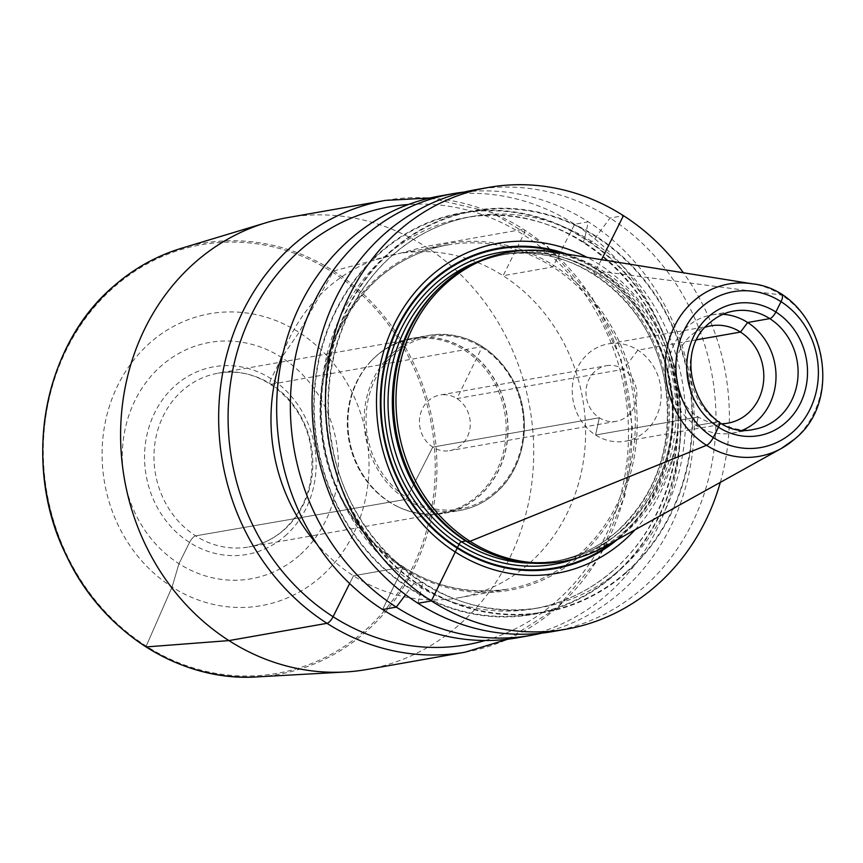 <?xml version="1.0" encoding="UTF-8"?>
<svg xmlns="http://www.w3.org/2000/svg" width="863" height="863" viewBox="0 0 863 863"><rect width="100%" height="100%" fill="white"/><g stroke="black" fill="none" stroke-linecap="round" stroke-linejoin="round"><path stroke-width="0.65" stroke-dasharray="4.32 3.24" d="M366.948 669.483A229.385 205.815 -100 0 0 458.846 625.071A229.385 205.815 80 0 0 513.83 353.366A229.385 205.815 80 0 0 287.379 217.659M458.587 597.8L508.307 589.041C452.374 597.023 404.272 578.037 364.003 532.083C343.183 506.657 329.774 477.304 323.765 444.024C314.175 376.818 332.201 321.726 377.843 278.738C398.382 260.928 421.673 249.666 447.703 244.973A174.682 156.742 80 0 0 377.724 278.792A174.682 156.742 -100 0 0 335.847 485.707A174.682 156.742 -100 0 0 508.307 589.041A174.682 156.742 -100 0 0 578.286 555.222A174.682 156.742 80 0 0 620.163 348.307A174.682 156.742 80 0 0 447.703 244.973L397.994 253.722A174.682 156.742 80 0 1 570.443 357.066A174.682 156.742 80 0 1 528.566 563.981A174.682 156.742 -100 0 1 458.587 597.8A174.682 156.742 -100 0 1 316.861 544.046M283.15 352.665A174.682 156.742 -100 0 1 328.005 287.541A174.682 156.742 80 0 1 397.994 253.722M439.72 196.03A224.272 201.23 80 0 1 661.123 328.706A224.272 201.23 80 0 1 607.369 594.348A224.272 201.23 -100 0 1 517.52 637.768M464.326 192.039A224.272 201.23 80 0 1 677.121 331.953A224.272 201.23 80 0 1 621.069 591.932A224.272 201.23 -100 0 1 542.007 633.108M614.499 574.963A203.959 182.999 80 0 0 638.922 289.849A203.959 182.999 80 0 0 380.324 252.212A203.959 182.999 -100 0 0 355.901 537.325A203.959 182.999 -100 0 0 614.499 574.963M626.009 572.946A203.959 182.999 -100 0 1 367.411 535.297A203.959 182.999 -100 0 1 391.834 250.184A203.959 182.999 80 0 1 650.432 287.821A203.959 182.999 80 0 1 626.009 572.946M475.125 189.795A224.272 201.23 80 0 1 696.527 322.471A224.272 201.23 80 0 1 642.773 588.113A224.272 201.23 -100 0 1 552.924 631.533M720.314 482.385A224.272 201.23 80 0 0 683.399 272.784M635.028 529.796A167.595 150.378 80 0 0 587.045 257.357M561.986 561.489A156.861 140.745 -100 0 0 624.834 531.123A156.861 140.745 80 0 0 662.428 345.319A156.861 140.745 80 0 0 507.573 252.525M552.342 251.791A156.861 140.745 80 0 1 672.514 367.131A156.861 140.745 80 0 1 627.282 530.691A156.861 140.745 -100 0 1 604.316 546.872M722.935 314.315A59.989 53.83 80 0 0 711.576 314.952A59.989 53.83 80 0 0 687.541 326.57A59.989 53.83 -100 0 0 673.162 397.627A59.989 53.83 -100 0 0 732.385 433.118A59.989 53.83 -100 0 0 743.28 429.85M722.46 423.744A49.407 44.326 -100 0 1 678.027 391.112A49.407 44.326 -100 0 1 690.961 335.416A49.407 44.326 80 0 1 705.459 327.163M645.082 431.673A49.407 44.326 80 0 0 656.926 373.15A49.407 44.326 80 0 0 608.145 343.916A49.407 44.326 80 0 0 588.361 353.485A49.407 44.326 -100 0 0 576.516 412.007A49.407 44.326 -100 0 0 625.287 441.23A49.407 44.326 -100 0 0 645.082 431.673M606.506 365.707A28.231 25.329 80 0 1 634.381 382.406A28.231 25.329 80 0 1 627.617 415.847A28.231 25.329 -100 0 1 616.301 421.317A28.231 25.329 -100 0 1 588.426 404.618A28.231 25.329 -100 0 1 595.2 371.176A28.231 25.329 80 0 1 606.506 365.707L439.968 395.038A28.231 25.329 80 0 0 428.652 400.508A28.231 25.329 -100 0 0 421.888 433.949A28.231 25.329 -100 0 0 449.752 450.648A28.231 25.329 -100 0 0 461.069 445.179A28.231 25.329 80 0 0 467.832 411.737A28.231 25.329 80 0 0 439.968 395.038M397.131 506.387A88.22 79.159 -100 0 0 442.061 512.924A88.22 79.159 -100 0 0 477.401 495.837A88.22 79.159 80 0 0 498.544 391.338A88.22 79.159 80 0 0 411.457 339.148A88.22 79.159 80 0 0 376.106 356.225A88.22 79.159 -100 0 0 371.468 360.637L372.126 359.957A88.878 79.752 -100 0 1 376.797 355.513L372.126 359.957A88.878 79.752 -100 0 0 397.983 506.797A88.878 79.752 -100 0 0 478.846 496.171A88.878 79.752 80 0 0 489.494 371.921A88.878 79.752 80 0 0 376.797 355.513C387.304 346.397 399.224 340.637 412.557 338.231A88.932 79.795 80 0 0 376.926 355.448A88.932 79.795 -100 0 0 355.61 460.788A88.932 79.795 -100 0 0 443.409 513.399C427.843 516.031 412.697 513.83 397.983 506.797L397.131 506.387A88.22 79.159 -100 0 1 371.468 360.637M299.224 555.556A119.989 107.659 -100 0 1 147.098 533.42A119.989 107.659 -100 0 1 161.467 365.685A119.989 107.659 80 0 1 313.593 387.832A119.989 107.659 80 0 1 299.224 555.556M320.637 576.98A148.22 132.988 -100 0 1 132.719 549.623A148.22 132.988 -100 0 1 150.464 342.428A148.22 132.988 80 0 1 338.393 369.785A148.22 132.988 80 0 1 320.637 576.98M145.912 646.808L172.082 587.013L178.965 563.679L189.536 542.46A7.055 2.406 122.6 0 1 195.631 535.858L406.16 499.332L432.773 447.088L599.31 417.757L595.567 435.017L698.167 416.937L696.29 425.567L718.394 421.673A7.055 2.406 122.6 0 1 719.159 421.78A7.055 2.406 122.6 0 0 718.394 421.673L696.29 425.567L698.167 416.937L595.567 435.017L599.31 417.757L432.773 447.088L406.16 499.332L195.631 535.858A7.055 2.406 122.6 0 0 189.536 542.46L178.965 563.679L172.082 587.013L145.912 646.808M417.983 603.291L421.802 586.301A4.941 1.683 -57.4 0 0 421.77 582.439L414.553 583.712A4.941 1.683 -57.4 0 0 410.292 588.329L405.588 594.726L410.292 588.329A4.941 1.683 -57.4 0 1 414.553 583.712L421.77 582.439A4.941 1.683 -57.4 0 1 421.802 586.301L417.983 603.291M382.579 609.526L403.194 567.045L353.485 575.804L349.623 583.539L353.485 575.804L403.194 567.045L382.579 609.526M697.099 339.709L637.876 350.141L623.496 369.267L456.948 398.598L482.331 346.57L271.198 384.305A7.055 2.406 122.6 0 1 271.144 378.781L281.726 357.562L299.03 332.395L333.56 270.971L425.394 246.548L523.453 229.278A7.055 2.406 122.6 0 1 523.496 234.801L503.097 275.718L552.816 266.969L574.661 224.272L588.361 221.856L584.542 238.846A4.941 1.683 -57.4 0 0 584.575 242.708L591.781 241.435A4.941 1.683 -57.4 0 0 596.053 236.818L610.065 218.037L623.453 215.674M601.522 259.666L596.516 268.673A2.826 0.96 -57.4 0 0 596.16 269.31L594.585 272.471A2.826 0.96 -57.4 0 0 594.596 274.671L598.9 273.916A2.826 0.96 -57.4 0 0 599.256 273.776L604.413 271.845L781.468 295.006A8.468 2.88 122.6 0 1 781.91 295.168M181.5 248.264A218.857 196.376 80 0 1 413.183 362.309A218.857 196.376 80 0 1 365.481 632.126A218.857 196.376 -100 0 1 256.98 676.894M364.186 631.241A217.627 195.265 -100 0 1 88.274 591.079A217.627 195.265 -100 0 1 114.326 286.861A217.627 195.265 80 0 1 390.249 327.023A217.627 195.265 80 0 1 364.186 631.241M385.437 200.399A229.385 205.815 80 0 1 611.889 336.095A229.385 205.815 80 0 1 556.905 607.8A229.385 205.815 -100 0 1 465.006 652.212M485.125 640.508A222.33 199.482 -100 0 0 555.923 601.673A222.33 199.482 80 0 0 613.043 347.994A222.33 199.482 80 0 0 408.339 204.52M579.709 556.236A176.095 158.005 80 0 0 600.799 310.065A176.095 158.005 80 0 0 377.53 277.562A176.095 158.005 -100 0 0 356.441 523.733A176.095 158.005 -100 0 0 579.709 556.236M614.208 574.564A203.441 182.546 -100 0 1 356.257 537.013A203.441 182.546 -100 0 1 380.626 252.611A203.441 182.546 80 0 1 638.566 290.162A203.441 182.546 80 0 1 614.208 574.564M613.517 570.27A198.501 178.112 -100 0 1 533.992 608.706A198.501 178.112 -100 0 1 338.026 491.274A198.501 178.112 -100 0 1 385.61 256.138A198.501 178.112 80 0 1 465.135 217.713A198.501 178.112 80 0 1 661.101 335.146A198.501 178.112 80 0 1 613.517 570.27M620.734 569.008A198.501 178.112 80 0 0 668.318 333.873A198.501 178.112 80 0 0 472.341 216.44A198.501 178.112 80 0 0 392.816 254.876A198.501 178.112 -100 0 0 345.232 490.001A198.501 178.112 -100 0 0 541.209 607.433L533.992 608.706C563.463 603.388 589.828 590.637 613.108 570.465C662.655 528.048 687.304 453.377 674.639 383.312C658.998 277.8 558.145 198.468 465.135 217.713L472.341 216.44C442.881 221.759 416.505 234.509 393.237 254.682C343.496 297.26 318.879 372.298 331.834 442.579C347.811 547.757 448.426 626.614 541.209 607.433A198.501 178.112 -100 0 0 620.734 569.008M625.718 572.536A203.441 182.546 -100 0 1 367.767 534.995A203.441 182.546 -100 0 1 392.136 250.583A203.441 182.546 80 0 1 650.076 288.134A203.441 182.546 80 0 1 625.718 572.536M566.883 254.121A162.686 145.976 80 0 1 670.217 380.95A162.686 145.976 80 0 1 620.238 537.131A162.686 145.976 -100 0 1 617.185 539.72M613.323 541.867A161.953 145.318 -100 0 0 619.774 536.559A161.953 145.318 80 0 0 669.073 378.738A161.953 145.318 80 0 0 562.525 253.431M521.543 250.604A158.274 142.017 80 0 1 659.99 357.724A158.274 142.017 80 0 1 617.66 533.647A158.274 142.017 -100 0 1 575.783 558.523M486.678 551.986A155.448 139.482 -100 0 0 559.289 560.54C532.309 565.103 506.02 561.274 480.421 549.051A155.545 139.569 -100 0 0 621.943 530.454A155.545 139.569 80 0 0 640.562 313.01A155.545 139.569 80 0 0 443.345 284.305A155.545 139.569 -100 0 0 435.168 292.082L443.323 284.326C461.576 268.512 482.255 258.512 505.362 254.348A155.448 139.482 80 0 1 658.836 346.3A155.448 139.482 80 0 1 621.565 530.443A155.448 139.482 -100 0 1 559.289 560.54L554.995 561.295C578.102 557.12 598.782 547.12 617.034 531.306C657.466 493.258 673.539 444.413 665.233 384.769C653 302.179 574.014 240.022 501.069 255.103A155.448 139.482 80 0 1 654.532 347.066A155.448 139.482 80 0 1 617.272 531.198A155.448 139.482 -100 0 1 554.995 561.295A155.448 139.482 -100 0 1 532.525 563.194M440.044 287.185A155.448 139.482 -100 0 1 443.086 284.434A155.448 139.482 80 0 1 505.362 254.348L501.069 255.103A155.448 139.482 80 0 0 479.299 260.993M794.23 439.386A87.497 78.501 80 0 0 819.451 348.156A87.497 78.501 80 0 0 752.428 283.83M732.385 433.118L754.489 429.235A59.989 53.83 -100 0 1 695.254 393.744A59.989 53.83 -100 0 1 709.645 322.676A59.989 53.83 80 0 1 733.679 311.058L711.576 314.952M495.103 492.093A87.519 78.522 -100 0 1 384.143 475.945A87.519 78.522 -100 0 1 394.618 353.593A87.519 78.522 80 0 1 505.578 369.742A87.519 78.522 80 0 1 495.103 492.093M495.297 493.312A88.932 79.795 -100 0 1 459.677 510.529A88.932 79.795 -100 0 1 371.877 457.919A88.932 79.795 -100 0 1 393.194 352.589A88.932 79.795 80 0 1 428.825 335.373L412.557 338.231A88.932 79.795 80 0 1 500.346 390.842A88.932 79.795 80 0 1 479.03 496.182A88.932 79.795 -100 0 1 443.409 513.399L459.677 510.529C473 508.124 484.92 502.363 495.416 493.258C526.333 467.433 533.733 414.607 511.662 377.638C491.252 345.2 463.636 331.112 428.825 335.373A88.932 79.795 80 0 1 516.613 387.983A88.932 79.795 80 0 1 495.297 493.312M411.457 339.148L218.112 373.194A88.22 79.159 80 0 1 305.211 425.383A88.22 79.159 80 0 1 284.056 529.893A88.22 79.159 -100 0 1 248.717 546.969A88.22 79.159 -100 0 1 161.618 494.779A88.22 79.159 -100 0 1 182.762 390.27A88.22 79.159 80 0 1 218.112 373.194C258.781 364.715 303.506 399.569 310.669 446.549C315.491 480.723 306.419 508.587 283.463 530.162C273.215 539.041 261.629 544.639 248.717 546.969L442.061 512.924M285.038 536.009A95.286 85.491 80 0 0 296.451 402.816A95.286 85.491 80 0 0 175.642 385.232A95.286 85.491 -100 0 0 164.24 518.426A95.286 85.491 -100 0 0 285.038 536.009M430.173 197.983L491.932 212.514L547.52 246.581L591.889 297.012L621.058 359.191L632.385 427.465L624.866 495.653L599.138 557.552L557.498 607.53L507.876 639.192M710.756 325.847L608.145 343.916M727.897 423.161L625.287 441.23M616.301 421.317L449.752 450.648"/><path stroke-width="1.29" d="M287.379 217.659A229.385 205.815 80 0 0 266.009 222.751A229.385 205.815 80 0 0 195.48 262.072A229.385 205.815 -100 0 0 136.041 522.439A229.385 205.815 -100 0 0 345.135 671.997A229.385 205.815 -100 0 0 366.948 669.483L465.006 652.212A229.385 205.815 -100 0 1 238.555 516.506A229.385 205.815 -100 0 1 293.539 244.801A229.385 205.815 80 0 1 385.437 200.399L287.379 217.659M316.861 544.046A174.682 156.742 -100 0 1 283.15 352.665M517.52 637.768A224.272 201.23 -100 0 1 296.117 505.092A224.272 201.23 -100 0 1 349.871 239.45A224.272 201.23 80 0 1 439.72 196.03L453.42 193.614A224.272 201.23 80 0 0 363.571 237.034A224.272 201.23 -100 0 0 309.817 502.676A224.272 201.23 -100 0 0 531.22 635.351L517.52 637.768M542.007 633.108A224.272 201.23 -100 0 1 531.22 635.351M464.326 192.039A224.272 201.23 80 0 0 453.42 193.614M552.924 631.533A224.272 201.23 -100 0 1 331.521 498.857A224.272 201.23 -100 0 1 385.276 233.215A224.272 201.23 80 0 1 475.125 189.795L488.512 187.433A224.272 201.23 80 0 0 398.674 230.853A224.272 201.23 -100 0 0 344.909 496.495A224.272 201.23 -100 0 0 566.311 629.17L552.924 631.533M566.311 629.17A224.272 201.23 -100 0 0 656.16 585.75A224.272 201.23 80 0 0 720.314 482.385M683.399 272.784A224.272 201.23 80 0 0 488.512 187.433M635.028 529.796A167.595 150.378 80 0 1 623.625 540.918A167.595 150.378 -100 0 1 411.133 509.979A167.595 150.378 -100 0 1 431.198 275.696A167.595 150.378 80 0 1 587.045 257.357M507.573 252.525A156.861 140.745 80 0 0 444.725 282.891A156.861 140.745 -100 0 0 436.484 290.723A156.861 140.745 -100 0 0 482.115 549.871A156.861 140.745 -100 0 0 561.986 561.489L564.445 561.058A156.861 140.745 -100 0 1 409.58 468.264A156.861 140.745 -100 0 1 447.185 282.46A156.861 140.745 80 0 1 510.033 252.093L507.573 252.525M794.23 439.386A87.497 78.501 -100 0 1 781.414 448.415L604.316 546.872A156.861 140.745 -100 0 1 564.445 561.058M752.428 283.83C820.098 290.982 848.523 396.797 794.456 439.224L781.414 448.415A87.497 78.501 -100 0 1 678.663 416.203A87.497 78.501 -100 0 1 693.766 300.928A87.497 78.501 80 0 1 752.428 283.83L552.342 251.791A156.861 140.745 80 0 0 510.033 252.093M743.28 429.85A59.989 53.83 -100 0 0 756.42 421.511A59.989 53.83 80 0 0 772.978 356.376A59.989 53.83 80 0 0 722.935 314.315M705.459 327.163A49.407 44.326 80 0 1 710.756 325.847A49.407 44.326 80 0 1 759.526 355.081A49.407 44.326 80 0 1 747.692 413.593A49.407 44.326 -100 0 1 727.897 423.161A49.407 44.326 -100 0 1 722.46 423.744M146.117 646.937L228.932 640.594L146.117 646.937M719.159 421.78A7.055 2.406 122.6 0 1 718.437 427.196L713.27 437.552A8.468 2.88 122.6 0 1 706.527 445.308L470.055 541.306L467.606 541.737L466.031 540.982A2.826 0.96 -57.4 0 0 465.761 540.961L461.457 541.716A2.826 0.96 -57.4 0 0 459.019 544.359L457.444 547.52A2.826 0.96 -57.4 0 0 457.174 548.134L431.371 600.928L417.983 603.291L431.371 600.928L457.174 548.134A2.826 0.96 -57.4 0 1 457.444 547.52L459.019 544.359A2.826 0.96 -57.4 0 1 461.457 541.716L465.761 540.961A2.826 0.96 -57.4 0 1 466.031 540.982L467.606 541.737L470.055 541.306L706.527 445.308A8.468 2.88 122.6 0 0 713.27 437.552L718.437 427.196A7.055 2.406 122.6 0 0 719.159 421.78M405.588 594.726L396.279 607.11L382.579 609.526L396.279 607.11L405.588 594.726M349.623 583.539L333.075 616.721A7.055 2.406 122.6 0 1 326.991 623.323L228.932 640.594L326.991 623.323A7.055 2.406 122.6 0 0 333.075 616.721L349.623 583.539M623.453 215.674L601.522 259.666M781.91 295.168A8.468 2.88 122.6 0 1 781.026 301.651L775.859 312.018A7.055 2.406 122.6 0 1 769.774 318.62L747.671 322.503L740.486 332.072L697.099 339.709M181.5 248.264C156.645 255.815 134.186 268.339 114.11 285.826C42.535 345.977 21.37 465.535 66.311 555.459C102.017 632.234 180.378 682.18 256.98 676.894A218.857 196.376 -100 0 1 57.487 534.208A218.857 196.376 -100 0 1 114.196 285.782A218.857 196.376 80 0 1 181.5 248.264L266.009 222.751M408.339 204.52A222.33 199.482 80 0 0 300.658 249.849A222.33 199.482 -100 0 0 251.597 522.665A222.33 199.482 -100 0 0 485.125 640.508M617.185 539.72A162.686 145.976 -100 0 1 412.73 505.373A162.686 145.976 -100 0 1 433.453 279.677A162.686 145.976 80 0 1 566.883 254.121M562.525 253.431A161.953 145.318 80 0 0 433.83 280.27A161.953 145.318 -100 0 0 411.867 503.032A161.953 145.318 -100 0 0 613.323 541.867M575.783 558.523A158.274 142.017 -100 0 1 403.183 481.834A158.274 142.017 -100 0 1 435.944 283.183A158.274 142.017 80 0 1 521.543 250.604M532.525 563.194A155.448 139.482 -100 0 1 397.099 457.627A155.448 139.482 -100 0 1 438.792 285.2A155.448 139.482 80 0 1 479.299 260.993M486.678 551.986A155.448 139.482 -100 0 1 440.044 287.185M482.115 549.871L480.421 549.051A155.545 139.569 -100 0 1 435.168 292.082L436.484 290.723M792.568 432.201A79.116 70.982 -100 0 1 692.255 417.606A79.116 70.982 -100 0 1 701.738 307.012A79.116 70.982 80 0 1 802.04 321.608A79.116 70.982 80 0 1 792.568 432.201M785.643 422.654A67.055 60.162 -100 0 1 700.627 410.281A67.055 60.162 -100 0 1 708.652 316.548A67.055 60.162 80 0 1 793.669 328.922A67.055 60.162 80 0 1 785.643 422.654M778.523 417.616A59.989 53.83 -100 0 1 754.489 429.235C703.313 442.341 666.7 355.685 710.238 322.406C717.164 316.408 724.974 312.622 733.679 311.058A59.989 53.83 80 0 1 792.903 346.548A59.989 53.83 80 0 1 778.523 417.616M256.98 676.894L345.135 671.997M385.437 200.399L430.173 197.983M465.006 652.212L507.876 639.192"/></g></svg>
